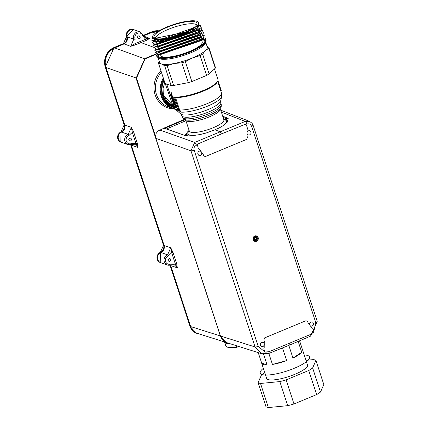 <?xml version="1.0" encoding="UTF-8"?>
<svg xmlns="http://www.w3.org/2000/svg" width="429" height="429" viewBox="0 0 429 429"><rect width="100%" height="100%" fill="white"/><g stroke="black" fill="none" stroke-linecap="round" stroke-linejoin="round"><path stroke-width="0.64" d="M305.984 360.333L313.535 359.599A31.58 7.717 -18.1 0 1 315.932 360.44L323.804 384.529L320.506 392.052A31.58 7.717 161.9 0 1 316.629 394.583L293.988 403.984A31.58 7.717 161.9 0 1 287.714 405.673L268.377 407.55A31.58 7.717 -18.1 0 1 265.98 406.708L258.108 382.62A31.58 7.717 -18.1 0 0 260.505 383.462L268.377 407.55M316.629 394.583L308.757 370.495A31.58 7.717 -18.1 0 0 312.634 367.964L320.506 392.052M287.714 405.673L279.842 381.585A31.58 7.717 -18.1 0 0 286.116 379.896L293.988 403.984M264.822 372.839A31.58 7.717 -18.1 0 0 261.406 375.096L258.108 382.62M279.842 381.585L260.505 383.462M308.757 370.495L286.116 379.896M315.932 360.44L312.634 367.964M307.202 364.049A21.777 5.325 161.9 0 1 307.722 364.763A21.777 5.325 161.9 0 1 288.674 376.592A21.777 5.325 161.9 0 1 266.318 378.298A21.777 5.325 161.9 0 1 266.318 377.413M268.962 351.732L264.999 352L263.792 348.815L264.2 347.538L264.275 341.2L263.878 340.009L264.693 337.864L305.882 320.758L307.035 321.085L307.743 321.793L308.124 322.989L311.829 327.756L312.88 328.426L313.792 331.735L315.728 322.447L251.614 126.292L250.745 124.834L249.732 124.11L248.118 123.777L246.879 124.045A2.504 0.745 -112 0 0 245.249 121.412L249.506 121.359L252.032 123.236L253.094 125.198L317.208 321.353L310.591 336.116A2.504 0.735 -113.1 0 0 310.607 334.432L268.962 351.732A2.504 0.745 -112 0 1 268.919 353.426M197.297 144.627L197.903 143.951L221.423 133.934L245.082 124.351L245.956 124.421L246.375 124.962L247.517 128.453L247.104 129.73L247.029 136.073L247.431 137.259L246.611 139.409L205.421 156.515L204.274 156.188L203.561 155.48L203.185 154.279L199.48 149.512L198.429 148.842L197.297 144.627L194.691 146.38L193.962 148.005L193.887 149.34L258.178 346.353L264.999 352M258.178 346.353A2.504 0.611 161.9 0 1 255.073 346.954L261.728 353.732L268.908 353.432L289.806 344.964L289.865 343.329M312.875 328.426L313.787 331.735L310.607 334.432M221.423 133.934L219.9 131.676L214.967 129.842L205.888 133.087L199.136 134.738L193.27 135.516L187.95 135.049L186.036 135.864L164.157 128.094L157.845 131.086L156.151 133.408L155.534 136.229L155.856 138.336L220.463 335.998L221.332 337.988L223.032 340.256L224.657 341.591L227.005 342.744M228.223 118.34L222.694 116.195L228.223 118.34L226.298 119.123L227.826 120.528L227.552 121.874L223.986 125.252L214.967 129.842M246.879 124.045L245.093 124.356L240.476 126.217M311.025 334.153L313.352 332.4M265.707 352.193L268.484 351.823M153.882 47.362L140.969 42.568L135.698 44.809A1.089 0.316 66.9 0 1 134.974 43.672L145.56 39.275L149.78 38.39L146.273 40.417A1.089 0.322 68 0 1 145.56 39.275L142.728 35.65A4.354 4.022 109.4 0 0 137.575 33.231A4.354 4.022 109.4 0 0 135.044 38.841L133.687 39.103L127.204 36.819L133.687 39.103A5.443 5.03 -70.6 0 1 134.963 33.414A5.443 5.03 -70.6 0 1 140.299 31.971L133.816 29.687A5.443 5.03 109.4 0 0 128.48 31.129A5.443 5.03 109.4 0 0 127.204 36.819M135.698 44.809L130.647 46.337L134.974 43.672L135.119 39.077L133.762 39.339L130.647 46.337L124.11 43.908L126.013 42.535L126.995 41.023L127.504 38.669L127.231 36.91M146.273 40.417L140.969 42.568L140.251 41.425M236.341 345.699L237.092 347.152L238.497 346.38M230.63 343.892A23.901 5.845 161.9 0 1 224.517 342.047L225.708 345.694A23.901 5.845 -18.1 0 0 236.502 347.131L237.071 347.41L236.502 347.131L235.998 345.592M131.531 144.385A1.089 0.322 -112.6 0 0 131.612 144.385A1.089 0.322 -112.6 0 0 131.59 143.517L135.955 143.463L132.32 132.336L131.413 127.333L133.671 132.073L137.307 143.2L137.972 147.404L135.955 143.463L137.307 143.2M170.898 264.816A1.089 0.322 -112.6 0 0 170.978 264.816L167.299 264.993L160.816 262.709A5.443 5.03 109.4 0 1 157.545 257.749A5.443 5.03 109.4 0 1 160.982 252.552L167.471 254.837A1.089 0.322 67.4 0 1 168.189 255.979A4.354 4.022 109.4 0 0 165.658 261.588A4.354 4.022 109.4 0 0 170.812 264.007A1.089 0.322 -112.6 0 1 170.839 264.875A1.089 0.322 -112.6 0 1 170.747 264.875A5.443 5.03 -70.6 0 1 167.299 264.993A5.443 5.03 -70.6 0 1 164.034 260.028A5.443 5.03 -70.6 0 1 167.471 254.837L160.982 252.552L162.478 251.614L163.899 249.673L164.42 247.308L164.146 245.544L131.344 145.179L137.972 147.404L134.937 144.257L127.939 144.557L121.45 142.278A5.443 5.03 109.4 0 1 118.184 137.312A5.443 5.03 109.4 0 1 121.622 132.121L123.112 131.183L124.539 129.242L125.059 126.877L124.785 125.107L131.413 127.333L128.244 134.347L121.622 132.121L128.105 134.406A1.089 0.322 67.4 0 1 128.823 135.548A4.354 4.022 109.4 0 0 126.292 141.157A4.354 4.022 109.4 0 0 131.451 143.576A1.089 0.322 -112.6 0 1 131.472 144.444A1.089 0.322 -112.6 0 1 131.387 144.439A5.443 5.03 -70.6 0 1 127.939 144.557A5.443 5.03 -70.6 0 1 124.667 139.597A5.443 5.03 -70.6 0 1 128.105 134.406L128.244 134.347A1.089 0.322 67.4 0 1 128.963 135.489L132.32 132.336L133.671 132.073M197.313 333.349L195.404 332.518L193.195 330.818L190.878 327.247L170.71 265.615L177.338 267.841L174.303 264.693L170.978 264.816A1.089 0.322 -112.6 0 0 170.951 263.953L175.322 263.894L171.68 252.767L170.774 247.769L173.032 252.509L176.668 263.637L177.338 267.841L175.322 263.894L176.668 263.637M164.146 245.544L170.774 247.769L167.605 254.778A1.089 0.322 67.4 0 1 168.329 255.92L171.68 252.767L173.032 252.509M174.303 264.693L170.919 264.8M134.937 144.257L131.558 144.369M131.344 145.179L131.108 144.578M170.71 265.615L170.469 265.015M145.383 37.993L146.3 38.46M142.809 35.886L143.447 35.409L146.305 38.46L149.78 38.39L143.758 36.149M166.559 128.952L185.784 120.769L185.065 119.627M159.186 31.167L152.713 32.127L143.602 35.816M169.927 261.293A1.41 1.303 -70.6 0 1 168.211 259.792A1.41 1.303 -70.6 0 1 170.367 258.896A1.41 1.303 -70.6 0 1 169.927 261.293M130.561 140.862A1.41 1.303 -70.6 0 1 128.85 139.361A1.41 1.303 -70.6 0 1 131.001 138.465A1.41 1.303 -70.6 0 1 130.561 140.862M227.016 342.75L220.345 335.966L136.095 78.201L144.841 58.612L156.585 53.614M186.036 135.864L163.851 128.137L184.357 119.407M124.785 125.107L105.958 67.503L105.196 62.575L105.566 59.218L106.623 55.99L108.312 53.062L110.553 50.568L114.699 47.914L124.11 43.908M187.049 132.663L184.942 135.478M128.544 139.211L129.156 138.481M167.911 259.642L168.517 258.912M139.312 38.546A1.41 1.303 -70.6 0 1 137.596 37.044A1.41 1.303 -70.6 0 1 139.752 36.149A1.41 1.303 -70.6 0 1 139.312 38.546M219.669 87.495L220.254 87.527L219.669 87.495L221.482 93.039A24.228 5.92 -18.1 0 1 206.328 104A24.228 5.92 -18.1 0 1 179.595 109.915L181.322 112.162L178.185 110.376A1.362 1.185 -81.7 0 1 177.831 109.819A25.043 6.124 161.9 0 1 175.161 108.88A1.362 0.332 161.9 0 1 175.129 108.837A1.362 0.332 161.9 0 1 175.129 108.778M173.611 96.906L174.603 97.206L178.695 109.722L178.185 110.376A24.861 6.076 161.9 0 1 175.536 109.443L180.85 114.044A21.144 5.169 -18.1 0 0 202.107 111.744A21.144 5.169 -18.1 0 0 220.624 101.046L221.632 96.648A23.498 5.743 -18.1 0 1 205.63 106.912A23.498 5.743 -18.1 0 1 181.322 112.162L178.695 109.722A1.362 0.332 161.9 0 1 177.831 109.819L173.611 96.906A25.043 6.124 -18.1 0 0 198.429 92.364A25.043 6.124 -18.1 0 0 217.653 81.296A25.043 6.124 -18.1 0 0 217.943 79.58L214.468 68.951M164.731 82.373L163.1 88.39L163.202 92.487L164.253 96.418L166.205 99.984L168.956 103.014L174.276 106.22L175.129 108.837A1.362 1.362 0 0 0 175.525 109.438A1.362 0.896 131.2 0 0 175.536 109.443A1.362 1.303 -51.6 0 1 175.161 108.88L174.303 106.258M166.693 84.004L170.334 95.141A25.043 6.124 -18.1 0 0 170.94 95.967L171.316 97.115L170.935 95.999M171.718 94.182L171.498 92.744A25.043 6.124 161.9 0 1 171.225 92.68L170.753 92.878L171.048 93.785L170.393 94.814L172.378 97.067L172.844 96.863L172.276 95.892L171.804 96.091L171.246 94.385L171.718 94.182L172.276 95.892M172.839 98.472L173.3 98.268L173.037 97.463A25.043 6.124 161.9 0 1 172.764 97.394L172.297 97.597L172.56 98.402A25.59 6.253 161.9 0 0 172.839 98.472L172.576 97.667A25.59 6.253 161.9 0 1 172.297 97.597M172.769 99.04L171.857 97.077A25.043 6.124 161.9 0 1 171.654 96.981L171.16 97.174L172.195 100.338L174.185 102.585L174.646 102.381L173.498 98.868A25.043 6.124 161.9 0 1 173.225 98.799L172.753 99.002L173.134 100.155L171.825 98.681L171.369 97.276A25.59 6.253 161.9 0 1 171.16 97.174M174.641 103.99L175.107 103.786L174.844 102.981A25.043 6.124 161.9 0 1 174.571 102.917L174.099 103.116L174.362 103.92A25.59 6.253 161.9 0 0 174.641 103.99L174.378 103.185A25.59 6.253 161.9 0 1 174.099 103.116M174.319 104.252L173.659 102.601A25.043 6.124 161.9 0 1 173.461 102.499L172.967 102.697L174.002 105.856L175.987 108.103L176.453 107.899L175.3 104.386A25.043 6.124 161.9 0 1 175.027 104.322L174.56 104.52L174.935 105.679L174.297 104.445A25.59 6.253 161.9 0 1 174.045 104.365L174.228 104.917L173.632 104.199L173.171 102.794A25.59 6.253 161.9 0 1 172.967 102.697M174.823 104.408L174.769 104.247A25.043 6.124 161.9 0 1 174.528 104.167L174.045 104.365M175.89 109.754L175.525 109.438A1.362 0.896 131.2 0 1 175.509 109.422M178.534 110.618L178.909 109.99A1.362 0.332 -18.1 0 1 179.595 109.915L175.52 97.458L174.603 97.206M217.653 81.296L217.133 82.245A24.228 5.92 161.9 0 1 199.431 92.632A24.228 5.92 161.9 0 1 175.52 97.458M168.34 89.034L171.45 98.059M219.444 85.564L218.924 85.72A24.228 5.92 161.9 0 1 218.908 85.827L219.063 86.433L219.584 86.283A24.775 6.054 161.9 0 0 219.605 86.175L219.444 85.564A24.775 6.054 161.9 0 1 219.428 85.671L219.584 86.283M218.94 85.478L219.46 85.317A24.775 6.054 161.9 0 0 219.455 85.215L218.935 85.376A24.228 5.92 161.9 0 1 218.94 85.478L219.112 86.079M218.994 85.435L218.817 84.931L219.337 84.765L218.913 85.21M217.648 81.306L217.889 82.041A24.228 5.92 161.9 0 1 217.937 82.239L218.817 84.931M219.492 86.948L219.868 86.814L220.034 87.312M219.45 86.819L219.766 86.706A24.775 6.054 161.9 0 1 219.868 86.814M220.833 91.061L221.353 90.894L220.962 89.822L220.442 89.983M220.79 90.948L221.305 90.782M220.726 90.787L221.246 90.626M220.635 90.535L221.155 90.374M220.565 90.337L221.085 90.17M220.222 89.312L220.742 89.152L220.962 89.822M220.098 88.916L220.619 88.755L220.742 89.152M220.023 88.669L220.619 88.755M219.921 88.32L220.442 88.16L220.544 88.503M219.836 88.031L220.356 87.865L220.442 88.16M219.653 87.441L220.157 87.275L220.356 87.865M221.144 90.283L220.372 87.881M221.214 90.46L221.348 90.862M217.76 81.081L217.916 81.553M217.937 82.239L218.458 82.073L219.337 84.765M217.75 81.612L218.195 81.456A24.775 6.054 161.9 0 1 218.404 81.869A24.775 6.054 161.9 0 1 218.458 82.073M218.978 83.628L219.428 85.044M218.769 84.781L219.289 84.615M218.667 84.465L219.187 84.298M218.586 84.202L219.106 84.036M218.404 81.869L218.527 82.245A24.775 6.054 161.9 0 1 218.581 82.448L218.061 82.615M219.455 85.215L219.627 85.821A24.775 6.054 161.9 0 1 219.627 85.923L219.546 85.945M219.46 85.317L219.627 85.923M218.908 85.827L219.428 85.671M173.659 102.601L173.171 102.794M174.12 104.006L173.632 104.199M174.769 104.247L174.297 104.445M175.3 104.386L174.839 104.59A25.59 6.253 161.9 0 1 174.56 104.52M174.839 104.59L175.987 108.103M174.844 102.981L174.378 103.185M171.857 97.077L171.369 97.276M172.319 98.482L171.825 98.681M173.498 98.868L173.037 99.072A25.59 6.253 161.9 0 1 172.753 99.002M173.037 99.072L174.185 102.585M173.037 97.463L172.576 97.667M171.498 92.744L171.032 92.948A25.59 6.253 161.9 0 1 170.753 92.878M171.032 92.948L171.246 94.385M171.89 93.951L171.428 94.155M172.646 96.257L172.185 96.461L171.804 96.091M172.185 96.461L172.378 97.067M171.026 94.798L171.241 95.453L170.999 94.798M171.718 95.249L171.273 95.453M189.087 130.437A21.504 5.255 -18.1 0 0 186.803 134.132A21.504 5.255 -18.1 0 0 187.768 135.124M227.719 121.509A21.504 5.255 -18.1 0 0 227.686 120.774A21.504 5.255 -18.1 0 0 223.654 119.133M215.31 68.152L208.821 48.305A26.405 6.456 161.9 0 0 208.837 47.351L215.326 67.197A26.405 6.456 161.9 0 1 215.31 68.152L209.137 73.997A26.405 6.456 161.9 0 1 206.628 75.429L191.854 81.564A26.405 6.456 161.9 0 1 188.326 82.641L173.606 85.473A26.405 6.456 161.9 0 1 171.117 85.559L165.079 83.435L158.591 63.583A26.405 6.456 161.9 0 1 158.607 62.629L159.336 61.497M209.137 73.997L202.649 54.145L205.502 50.499L208.821 48.305M158.028 57.497L159.674 62.521A25.043 6.124 -18.1 0 0 161.374 63.921A25.043 6.124 -18.1 0 0 174.238 63.481A25.043 6.124 -18.1 0 0 192.519 57.926L200.139 55.582A26.405 6.456 161.9 0 0 202.649 54.145M191.854 81.564L185.371 61.717L192.519 57.926A25.043 6.124 -18.1 0 0 205.502 50.499A25.043 6.124 -18.1 0 0 207.282 46.959L205.641 41.935M205.126 37.736L205.968 40.347L205.335 39.361M205.968 40.347A25.863 6.322 161.9 0 1 205.625 41.956A25.863 6.322 161.9 0 1 183.966 54.011A25.863 6.322 161.9 0 1 158.521 57.695A25.863 6.322 161.9 0 1 158.054 57.507A25.863 6.322 161.9 0 1 156.762 56.253A25.863 6.322 161.9 0 1 157.422 53.915M203.957 40.004L206.113 40.444M204.461 40.106L204.242 39.414L204.461 40.106M152.402 38.53L152.51 38.857L189.071 31.387L184.524 33.762L159.851 41.597A25.863 6.322 -18.1 0 0 181.531 36.406L154.456 41.962L151.453 40.004L159.851 41.597M156.381 55.057L205.105 37.741M155.561 52.547L204.301 35.226L202.622 39.473L158.585 54.515L155.555 52.547M154.853 50.413L154.735 50.043L203.485 32.717L201.796 36.964L157.781 52.006L154.864 50.413M153.925 47.528L202.66 30.212M201.962 28.078L200.155 31.95L156.118 46.981L153.094 45.024L201.834 27.703L201.968 28.078M152.274 42.514L201.024 25.193L199.313 29.462L155.303 44.471L152.274 42.514M197.538 27.901L155.85 42.171M199.335 29.445L198.364 30.411L156.676 44.68M200.155 31.955L199.185 32.92L157.491 47.19M200.976 34.465L200.005 35.43L158.306 49.705L156.944 49.496M201.796 36.974L200.82 37.94L159.132 52.209L157.765 52.006M201.651 40.444L159.953 54.719M152.424 36.519L154.73 39.618A24.501 5.99 -18.1 0 0 184.368 33.516A24.501 5.99 -18.1 0 0 189.071 31.387M205.378 38.197L203.888 39.8M197.26 21.45A24.228 5.92 -18.1 0 0 166.693 27.075A24.228 5.92 -18.1 0 0 152.692 36.02A24.228 5.92 -18.1 0 0 160.934 39.414A24.228 5.92 -18.1 0 0 184.186 33.231A24.228 5.92 -18.1 0 0 197.26 21.45L198.67 22.11L198.332 27.118L185.237 34.899L181.531 36.406M202.665 30.207L200.965 34.47L156.955 49.491L153.914 47.533M167.294 27.284A22.571 5.518 161.9 0 1 196.959 23.654A22.571 5.518 161.9 0 1 183.585 33.022A22.571 5.518 161.9 0 1 154.236 37.618A22.571 5.518 161.9 0 1 167.294 27.284M196.509 24.903A21.777 5.325 -18.1 0 0 168.232 29.392A21.777 5.325 -18.1 0 0 155.336 38.358M156.199 39.833A21.777 5.325 -18.1 0 0 158.403 40.487M160.419 54.295L160.811 55.486A21.777 5.325 -18.1 0 0 161.894 56.542M162.575 56.794A21.777 5.325 -18.1 0 0 189.371 51.485A21.777 5.325 -18.1 0 0 201.957 43.447A21.777 5.325 -18.1 0 0 202.209 41.956L201.7 40.396M196.723 48.702L196.627 48.718A20.689 5.057 161.9 0 1 196.198 48.976M199.823 46.965L201.957 43.447M162.441 56.8L164.479 57.754L166.929 57.749A20.689 5.057 161.9 0 0 168.785 57.684L169.053 57.717M201.7 43.914L202.188 45.399M162.387 56.8L162.859 58.253M163.106 58.247L162.666 56.901M158.483 52.713A25.863 6.322 161.9 0 1 159.041 52.199M159.116 52.14A25.863 6.322 161.9 0 1 159.534 51.786M200.987 38.213A25.863 6.322 161.9 0 1 202.349 38.331M208.837 47.351L207.041 46.219M202.129 45.227A26.405 6.456 161.9 0 1 202.424 45.222M202.638 45.056A25.043 6.124 -18.1 0 0 202.07 45.034M162.741 57.888A25.043 6.124 -18.1 0 0 162.296 58.247M158.591 63.583L161.374 63.921L164.629 65.707L171.117 85.559M173.606 85.473L167.117 65.626A26.405 6.456 161.9 0 1 164.629 65.707M167.117 65.626L174.238 63.481L181.837 62.79L188.326 82.641M185.371 61.717A26.405 6.456 161.9 0 1 181.837 62.79M206.628 75.429L200.139 55.582M302.483 349.71A21.504 5.255 -18.1 0 1 302.59 349.946A21.504 5.255 -18.1 0 1 302.643 350.198L299.576 340.808M261.652 363.052A21.504 5.255 -18.1 0 0 261.706 363.309A21.504 5.255 -18.1 0 0 267.09 364.966L261.652 363.052L258.242 352.633M263.545 354.129L267.09 364.966M272.442 364.446A21.504 5.255 -18.1 0 0 286.669 360.623L272.442 364.446L268.849 353.453M282.518 347.919L286.669 360.623M292.937 358.022A21.504 5.255 -18.1 0 0 301.732 352.284L292.937 358.022L288.808 345.372M298.176 341.404L301.732 352.284M263.347 368.329A25.917 6.333 -18.1 0 0 270.104 374.844A25.917 6.333 -18.1 0 0 302.627 364.216A25.917 6.333 -18.1 0 0 304.231 354.965M202.96 39.125A24.662 6.027 161.9 0 1 190.245 51.351A24.662 6.027 161.9 0 1 166.473 57.658A24.662 6.027 161.9 0 1 158.237 54.102M159.186 52.864A24.662 6.027 161.9 0 1 159.765 52.295M256.419 241.034A2.606 2.408 109.4 0 0 257.234 236.599A2.606 2.408 109.4 0 0 253.249 238.256A2.606 2.408 109.4 0 0 256.419 241.034M256.51 241.264A2.853 2.633 -70.6 0 1 253.046 238.229A2.853 2.633 -70.6 0 1 257.405 236.417A2.853 2.633 -70.6 0 1 256.51 241.264M254.923 236.76A1.984 1.834 -70.6 0 1 257.271 237.859A1.984 1.834 -70.6 0 1 256.118 240.417A1.984 1.834 -70.6 0 1 253.77 239.318A1.984 1.834 -70.6 0 1 254.923 236.76M255.968 239.854A1.357 1.255 109.4 0 0 256.392 237.548A1.357 1.255 109.4 0 0 254.317 238.406A1.357 1.255 109.4 0 0 255.968 239.854M255.974 239.768A1.249 1.153 -70.6 0 1 254.456 238.438A1.249 1.153 -70.6 0 1 256.36 237.645A1.249 1.153 -70.6 0 1 255.974 239.768M255.394 237.838A0.863 0.799 109.4 0 0 254.89 238.953A0.863 0.799 109.4 0 0 255.915 239.43A0.863 0.799 109.4 0 0 256.413 238.32A0.863 0.799 109.4 0 0 255.394 237.838M194.064 150.198A2.504 0.611 161.9 0 1 190.959 150.799L194.707 142.407L245.249 121.412L221.369 112.141M220.463 335.998L255.073 346.954L190.959 150.799L155.856 138.336M196.375 145.018A2.504 0.735 -113.1 0 0 194.707 142.407L159.626 129.949M317.208 321.364A2.504 0.611 161.9 0 1 315.728 322.447M253.094 125.209A2.504 0.611 161.9 0 1 251.614 126.292M249.887 134.829L248.262 134.969L247.077 133.853L247.029 132.132L248.139 130.818L249.764 130.679L250.944 131.794L250.997 133.516L249.887 134.829M311.996 326.174L310.392 325.986L309.438 324.646L309.695 322.93L311.009 321.847L312.612 322.034L313.561 323.38L313.309 325.096L311.996 326.174M200.295 155.427L198.691 155.239L197.742 153.888L198 152.177L199.319 151.094L200.917 151.281L201.866 152.627L201.614 154.343L200.295 155.427M263.165 346.455L261.545 346.594L260.36 345.474L260.312 343.752L261.422 342.439L263.047 342.299L264.226 343.42L264.28 345.141L263.165 346.455M184.963 119.67L164.709 128.292M224.817 342.058A23.756 5.808 -18.1 0 0 228.754 343.297M238.755 346.46A0.327 0.327 0 0 1 238.556 346.804L238.717 346.45M236.502 347.131L236.787 347.05M143.297 35.114L142.728 35.65M140.299 31.971L143.377 35.344M155.411 33.172L152.713 32.127M227.021 118.828L223.048 117.283M164.044 80.271A19.723 18.222 109.4 0 0 174.635 107.33M174.823 107.893A20.211 18.672 -70.6 0 1 163.894 79.815M163.594 78.888A20.957 19.359 109.4 0 0 161.958 96.176A20.957 19.359 109.4 0 0 175.096 108.741M161.427 72.265A21.38 19.755 109.4 0 0 156.478 94.536A21.38 19.755 109.4 0 0 167.862 106.724L175.44 109.357A21.498 19.863 -70.6 0 1 172.726 108.564A21.498 19.863 -70.6 0 1 161.283 96.305A21.498 19.863 -70.6 0 1 163.293 77.965M165.004 99.775A19.316 17.846 109.4 0 0 173.198 106.413A19.316 17.846 109.4 0 0 174.474 106.837M174.523 106.982A19.428 17.954 -70.6 0 1 164.066 80.336L173.198 106.413M173.525 108.843A22.469 20.758 -70.6 0 1 155.121 94.793A22.469 20.758 -70.6 0 1 160.934 70.753M172.656 105.652A19.203 17.745 -70.6 0 1 170.983 105.378M220.452 335.971L190.632 326.56M156.381 54.134L145.056 58.955L136.502 78.126L105.958 67.503M136.502 78.126L155.534 136.352M145.056 58.955L114.699 47.914M186.856 134.298L185.13 135.001M182.443 117.294A20.415 4.992 -18.1 0 0 203.4 115.696A20.415 4.992 -18.1 0 0 221.257 104.606L221.198 106.885L219.455 109.379A19.3 4.719 -18.1 0 1 203.888 117.187A19.3 4.719 -18.1 0 1 186.717 120.077L183.837 119.101L182.443 117.294L180.85 114.044M221.257 104.606L220.731 102.998A20.415 4.992 161.9 0 1 202.874 114.082A20.415 4.992 161.9 0 1 181.917 115.685M172.501 100.74L173.118 102.633M162.398 93.2A18.785 17.353 109.4 0 0 173.236 105.866L174.276 106.231M220.249 108.387L220.281 108.805A18.184 4.446 161.9 0 1 209.561 116.768A18.184 4.446 161.9 0 1 185.709 120.104L189.42 131.349M220.281 108.805L223.874 119.798A18.184 4.446 161.9 0 1 213.149 127.756A18.184 4.446 161.9 0 1 189.302 131.097M207.427 132.615A20.361 4.976 161.9 0 1 189.264 130.974M223.831 119.675A20.361 4.976 161.9 0 1 217.149 128.915M166.677 101.544A18.238 16.849 -70.6 0 1 164.983 99.684M169.82 104.665L172.555 105.609A18.785 17.353 -70.6 0 1 171.863 105.384A18.785 17.353 -70.6 0 1 168.838 103.952M158.038 57.502A25.043 6.124 -18.1 0 0 159.69 58.773A25.043 6.124 -18.1 0 0 187.076 54.242A25.043 6.124 -18.1 0 0 205.636 41.94M159.363 54.242A25.043 6.124 -18.1 0 0 157.99 57.373L158.457 57.7A25.526 6.237 -18.1 0 0 158.923 57.883A25.526 6.237 -18.1 0 0 184.036 54.247A25.526 6.237 -18.1 0 0 205.411 42.353L205.598 41.811A25.043 6.124 -18.1 0 0 203.898 40.412M205.512 42.155A25.526 6.237 -18.1 0 0 205.593 40.337M203.973 39.173A25.526 6.237 -18.1 0 0 203.132 38.937M159.647 52.279A25.526 6.237 -18.1 0 0 159.02 52.837M157.111 55.942A25.526 6.237 -18.1 0 0 158.263 57.599M202.767 40.117A25.043 6.124 -18.1 0 0 202.08 40.01M202.059 40.01A25.043 6.124 -18.1 0 0 201.555 39.956M120.951 131.944L121.032 131.912A5.443 5.03 109.4 0 0 117.594 137.103A5.443 5.03 109.4 0 0 120.86 142.069L121.353 142.24A5.443 5.03 -70.6 0 1 121.257 142.208A5.443 5.03 -70.6 0 1 117.986 137.242A5.443 5.03 -70.6 0 1 121.423 132.052A5.443 5.03 109.4 0 0 124.587 125.037L105.7 67.256A15.246 14.082 -70.6 0 1 114.564 47.619L123.842 43.763A5.443 5.03 109.4 0 0 127.005 36.749L127.182 36.76M126.587 36.535L127.005 36.749A5.443 5.03 -70.6 0 1 128.282 31.06A5.443 5.03 -70.6 0 1 133.617 29.617A5.443 5.03 -70.6 0 1 133.714 29.655L133.226 29.483A5.443 5.03 109.4 0 0 127.89 30.926A5.443 5.03 109.4 0 0 126.614 36.615A5.443 5.03 -70.6 0 1 123.45 43.624L114.173 47.48A15.246 14.082 109.4 0 0 105.309 67.117L124.195 124.898A5.443 5.03 -70.6 0 1 121.032 131.912L121.541 132.153M140.09 36.621A5.99 5.534 -70.6 0 1 138.508 35.929M123.37 43.656L124.019 43.946M152.563 32.186L152.338 31.928A15.246 14.082 -70.6 0 1 158.827 30.909M143.511 35.596L152.338 31.928L151.871 31.821M105.282 67.042L114.125 47.48L114.79 47.876M124.169 124.823L124.764 125.043M160.226 262.5L160.392 252.349A5.443 5.03 109.4 0 0 156.955 257.539A5.443 5.03 109.4 0 0 160.226 262.5L160.719 262.671A5.443 5.03 -70.6 0 1 160.618 262.639A5.443 5.03 -70.6 0 1 157.352 257.679A5.443 5.03 -70.6 0 1 160.784 252.488A5.443 5.03 109.4 0 0 163.953 245.474L131.322 145.12M130.732 144.895L131.151 145.109A5.443 5.03 109.4 0 0 130.963 144.627M163.535 245.259L164.125 245.479M130.657 144.702A5.443 5.03 -70.6 0 1 130.754 144.975L163.556 245.334A5.443 5.03 -70.6 0 1 160.392 252.349L160.907 252.59M198.927 333.859A11.599 10.714 -70.6 0 1 196.884 333.376A11.599 10.714 -70.6 0 1 190.497 326.689L170.688 265.551M170.093 265.331L170.511 265.546A5.443 5.03 109.4 0 0 170.324 265.058M190.079 326.474L190.674 326.694M143.42 35.312L151.898 31.789L158.966 30.829A15.246 14.082 109.4 0 0 151.946 31.789L143.425 35.328M120.86 142.069L120.983 131.912L124.158 124.871L105.271 67.09L105.7 67.256M170.023 265.138A5.443 5.03 -70.6 0 1 170.12 265.406L190.106 326.549A11.599 10.714 109.4 0 0 196.487 333.236L190.068 326.517L170.002 265.143M289.816 344.964L310.591 336.116M227.182 342.798L261.77 353.748M220.726 110.178L249.512 121.359M225.708 345.694L226.496 346.755L228.48 347.581L236.958 347.452M223.08 117.374L226.925 118.865M170.967 105.368L172.608 105.631M185.135 134.985L186.851 134.288M227.048 342.76L197.329 333.354M220.731 102.998L220.624 101.046M172.469 100.697L173.102 102.644M221.482 93.039L221.632 96.648M219.305 86.363L219.707 87.596M220.222 87.43L220.345 87.811M218.892 83.349L219.069 83.902M185.484 119.75L185.709 120.104M223.922 120.072L223.874 119.798M186.803 134.132L187.205 135.366M227.686 120.774L227.815 121.176M162.693 94.471L173.236 105.866M205.411 42.353L205.625 41.956M200.836 37.977L202.193 38.186M200.096 35.484L200.729 35.58M199.276 32.974L199.914 33.071M157.121 46.069L156.188 46.997M198.375 30.454L199.732 30.657M197.635 27.955L198.268 28.051M198.332 27.118L197.544 27.906M155.84 42.176L154.483 41.967M156.66 44.686L155.303 44.477M157.481 47.19L156.124 46.986M201.641 40.449L202.617 39.484M159.942 54.719L158.585 54.515M159.985 52.971L159.599 51.786M159.17 50.466L158.944 49.78M158.902 49.651L158.124 47.27M158.081 47.142L157.137 44.257M156.708 42.938L156.317 41.747M155.888 40.423L155.673 39.779M201.684 40.337L200.879 37.886M200.858 37.827L200.74 37.452M200.284 36.057L200.059 35.376M200.043 35.317L199.914 34.942M199.464 33.548L199.238 32.867M199.222 32.808L199.099 32.432M198.643 31.038L198.418 30.357M198.402 30.298L198.278 29.928M197.823 28.529L197.587 27.81M152.692 36.02L152.402 36.54M156.376 55.062L156.762 56.253M158.457 57.7L158.054 57.507M198.938 333.864L196.487 333.236M114.125 47.48L123.402 43.624L126.576 36.583L133.226 29.483M160.349 252.349L163.519 245.302L130.636 144.707M261.706 363.309L266.838 379.011M302.59 349.946L307.722 365.647"/></g></svg>
